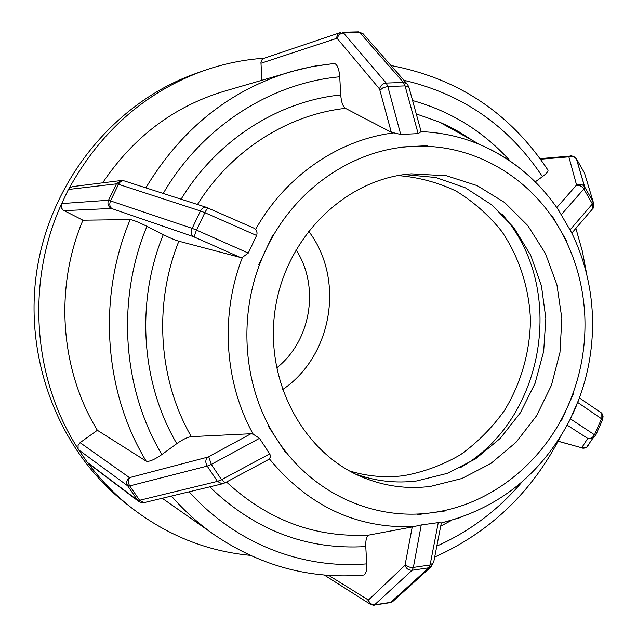 <?xml version="1.0" encoding="UTF-8"?>
<svg xmlns="http://www.w3.org/2000/svg" width="637" height="637" viewBox="0 0 637 637"><rect width="100%" height="100%" fill="white"/><g stroke="black" fill="none" stroke-linecap="round" stroke-linejoin="round"><path stroke-width="0.96" d="M78.112 448.759L78.685 449.865L127.726 485.88C126.03 482.758 126.564 479.972 129.335 477.511L80.079 442.651L78.064 445.406L78.112 448.759C33.036 379.357 25.83 282.995 61.128 204.811L68.398 189.476L116.42 183.854L120.982 180.55L72.355 186.633L69.099 188.401L68.398 189.476M80.079 442.651L97.35 430.27L146.191 461.148C149.082 461.96 154.313 459.755 161.894 454.523L176.791 443.639C182.779 439.419 187.636 437.086 191.339 436.64L250.97 433.733L253.215 434.203L259.482 438.336L269.969 454.3L270.335 457.183L268.949 459.293M269.682 453.878L221.541 479.709L211.301 464.381L207.2 466.093C205.345 462.757 205.385 459.803 207.336 457.223L130.004 477.511C128.045 479.979 127.949 482.774 129.733 485.912L207.2 466.093L217.432 481.389L139.591 500.284L129.733 485.912L127.726 485.88L137.56 500.22L87.285 462.319L78.685 449.865M87.285 462.319L88.113 463.242C100.75 480.131 115.154 494.949 131.318 507.689C167.133 535.319 206.722 551.196 250.07 555.329M269.212 459.158L225.187 482.735L221.541 479.709L217.432 481.389L222.122 483.881L144.185 502.601L139.591 500.284L137.56 500.22L138.778 501.494L88.113 463.242M253.996 228.245L255.676 229.28L256.48 230.721L257.069 232.951L256.815 234.981L248.279 253.064L242.458 257.3L240.237 257.404L178.854 241.208C175.008 240.085 169.816 237.896 163.279 234.623L146.956 226.318C138.675 222.217 133.085 219.972 130.187 219.582L82.937 220.203L63.111 210.13L61.351 207.75L61.128 204.811M358.432 31.85L359.817 32.567L403.428 82.452L405.06 85.891L418.151 133.619L421.161 131.644C441.831 132.456 461.586 136.851 480.433 144.838L439.108 121.938L456.53 130.458L472.988 140.713M418.151 133.619L400.721 134.447L391.301 132.257L345.445 108.346C342.865 106.538 341.297 102.071 340.739 94.937L339.728 76.798C339.003 68.493 337.14 64.05 334.138 63.477L312.098 66.566L290.297 71.838C229.376 90.462 181.219 129.136 145.825 187.859M261.918 80.174L260.939 62.33L261.966 59.798L264.251 58.222C243.517 59.615 223.141 63.843 203.115 70.906C145.34 92.118 100.67 131.278 69.099 188.401M593.939 204.74L593.238 202.017L584.742 187.111L576.509 158.971L584.44 172.914L593.246 202.048L592.378 203.928L570.035 229.917L571.723 232.919M570.035 229.917L558.331 209.804M589.074 444.944L586.382 447.636L592.673 438.495L595.579 435.501L570.402 418.859L568.491 422.681M570.402 418.859L578.993 399.112M268.456 426.424L285.456 452.405M272.612 235.467L258.765 264.825M427.331 145.698L398.205 147.171M567.121 241.813L552.375 216.317M535.231 181.887L542.437 176.624C546.355 173.694 548.21 171.56 548.011 170.214L547.788 169.856M561.619 420.237L573.865 392.718M460.057 467.813C545.447 419.942 567.368 286.602 501.789 213.921M439.554 511.694L431.87 512.721L439.554 511.694M417.577 514.624L446.051 510.842M374.261 605.102L412.123 570.258L413.357 567.424L421.256 524.944L438.264 522.619L441.33 522.945L460.854 517.443M421.256 524.944L412.235 526.95L405.036 565.234L368.425 600.046L328.732 575.402M171.441 496.056C184.316 510.858 198.569 523.741 214.207 534.722C260.342 566.006 310.171 579.447 363.687 575.044C365.925 574.168 366.936 570.449 366.729 563.872L365.773 546.562C365.558 539.794 366.641 535.956 369.014 535.048L412.235 526.95M333.724 63.541L315.012 66.041L299.525 69.337L223.706 91.402C173.79 106.554 133.436 137.035 102.645 182.843M430.501 486.405L461.809 478.538L490.777 463.537L516.074 442.245L536.585 415.746L551.435 385.313L559.979 352.341L561.842 318.349L556.929 284.866L545.407 253.43L527.747 225.53L504.663 202.534L477.185 185.63L446.553 175.788L411.295 173.853C346.711 178.495 287.12 235.475 275.542 307.106C263.583 378.673 301.795 451.737 361.498 476.81C383.808 486.166 406.812 489.367 430.501 486.405M82.937 220.203C54.249 287.9 60.204 369.611 97.35 430.27M203.115 70.906L195.702 73.542C116.109 101.665 52.043 178.424 37.288 267.946C22.613 357.476 58.731 450.701 125.131 502.824L131.318 507.689M355.279 473.96C375.328 481.214 395.816 483.539 416.757 480.943L447.254 473.371L475.505 458.919L500.236 438.391L520.365 412.808L535.048 383.378L543.664 351.449L545.829 318.444L541.442 285.846L530.661 255.118L513.892 227.696L491.828 204.883L465.424 187.843L435.851 177.516L404.495 174.562M349.402 470.894C367.191 476.357 385.25 477.957 403.571 475.696C423.661 472.105 442.635 465.106 460.511 454.707C477.384 442.556 491.995 427.873 504.345 410.666C520.962 383.482 529.984 352.102 530.462 319.981C529.14 287.932 519.251 257.244 501.757 231.414C488.81 215.218 473.625 201.794 456.203 191.14C437.802 182.357 418.382 177.174 397.942 175.581M282.446 389.701C332.554 356.123 345.238 278.918 308.523 231.064M276.538 368.011C311.127 340.93 320.077 286.451 295.982 249.728M130.004 477.511L129.335 477.511M259.482 438.336L211.301 464.381L208.697 456.649L207.336 457.223M250.97 433.733L208.697 456.649M222.663 483.754L225.371 482.639M138.778 501.494C141.756 502.8 143.556 503.174 144.185 502.601L144.71 502.474M61.542 203.585L108.513 200.241C107.239 203.721 108.155 206.46 111.268 208.458L111.953 208.625C109.675 206.834 109.222 204.198 110.575 200.727L118.506 184.292L200.464 210.958L192.175 228.372L108.513 200.241L116.42 183.854L118.506 184.292C119.995 181.593 121.898 180.462 124.223 180.908L124.43 180.98M248.279 253.064L196.546 230.116L204.843 212.67L200.464 210.958C202.017 208.092 203.951 206.874 206.277 207.304L206.484 207.367M256.568 235.475L204.843 212.67C206.364 209.621 207.558 208.108 208.426 208.124L208.625 208.275M194.858 237.227C194.365 236.096 194.93 233.723 196.546 230.116L192.175 228.372C190.742 232.051 191.156 234.806 193.401 236.645L240.237 257.404M111.953 208.625L193.401 236.645M63.947 210.656L111.268 208.458M264.116 58.262L340.389 32.567C337.96 33.57 336.742 35.489 336.742 38.331L337.284 38.554C338.08 35.242 340.158 33.371 343.51 32.957L342.276 32.24L358.559 31.85L363.042 33.689L406.804 83.59L403.428 82.452L386.229 83.073L343.51 32.957L359.817 32.567L363.695 34.438M400.721 134.447L387.829 86.528L405.06 85.891L408.938 87.317L407.497 84.387M421.184 131.803L409.065 87.771M380.082 90.136L383.163 87.675L387.829 86.528L386.229 83.073C382.678 83.543 380.456 85.517 379.556 88.989L391.301 132.257M337.284 38.554L379.556 88.989M260.915 63.27L336.742 38.331M561.261 214.701L583.858 188.99L592.378 203.928L592.521 208.896L591.892 209.637M576.262 185.638C579.304 184.937 581.836 186.06 583.858 188.99L584.607 186.888C582.521 184.22 579.837 183.591 576.565 185.017L556.786 207.558M571.819 233.102L592.521 208.896C593.891 207.893 594.13 205.608 593.246 202.048L584.607 186.888L576.389 158.756C574.447 156.264 571.954 155.683 568.905 157.02L576.565 185.017M576.389 158.764C572.448 155.946 570.577 155.03 570.76 156.017L568.905 157.02M540.502 159.242L568.491 156.877M558.092 441.25L582.162 447.891L558.131 441.178M582.162 447.891C582.513 448.376 583.922 448.297 586.382 447.636L581.374 447.588M577.695 402.449L602.65 419.52L595.579 435.501L592.673 438.495L587.712 438.495L581.78 447.636M579.423 397.958L600.444 412.266L601.83 414.138L601.854 418.119L594.568 434.633C592.84 437.762 590.443 438.941 587.378 438.176L587.712 438.495M567.177 425.166L587.378 438.176M595.579 435.565L602.65 419.52C602.498 409.806 600.619 414.026 600.444 412.266L599.895 411.892M602.65 419.584L603.056 416.502M584.822 316.223C586.056 347.635 580.355 377.717 567.726 406.454C542.923 462.98 490.402 505.125 431.87 512.721C373.561 521.058 311.636 493.173 276.991 439.434C241.678 386.372 236.837 310.323 265.709 250.134C293.768 189.46 353.057 148.867 412.816 146.43C472.726 143.118 529.88 176.648 559.764 229.097C574.972 255.771 583.325 284.811 584.822 316.223M518.653 167.332C506.853 158.175 494.113 150.674 480.433 144.838C513.072 159.178 539.404 181.386 559.437 211.46M393.387 132.95C338.486 139.79 285.543 175.939 255.676 229.28M242.458 257.3C220.036 314.718 224.391 382.55 253.215 434.203M269.459 458.959C308.475 506.216 356.736 528.782 414.233 526.656M369.014 535.048C315.411 537.954 267.914 520.286 226.517 482.026M416.264 113.919L439.108 121.938L446.696 125.362L458.982 131.819L473.06 140.753M197.478 204.469C231.207 150.364 287.558 114.692 345.445 108.346M209.708 486.867C254.617 530.223 306.644 550.121 365.773 546.562M440.708 526.114L451.633 520.333M510.587 161.432C483.746 131.612 451.076 111.308 412.577 100.535M340.739 94.937C278.122 101.291 216.946 140.132 181.091 199.198M366.729 563.872C302.384 569.367 235.26 543.504 189.157 491.804M522.165 481.779C498.381 509.879 469.931 531.314 436.823 546.076M403.914 80.294C462.645 93.981 508.82 126.094 542.437 176.624M163.223 193.457C201.953 126.874 270.207 83.168 339.728 76.798M324.297 575.052L370.201 604.187L367.907 600.086M405.036 565.234C406.279 568.722 408.643 570.394 412.123 570.258L428.82 567.806L390.776 602.347L375.034 604.76C371.761 604.911 369.556 603.343 368.425 600.046M438.264 522.619L430.086 564.987L413.357 567.424C409.822 567.678 407.178 566.635 405.435 564.286M441.33 522.913L433.598 562.694L430.086 564.987L428.82 567.806L431.982 565.974M433.733 561.977L430.771 567.089L392.623 601.654L389.971 602.69M370.201 604.187C372.661 605.166 374.102 605.461 374.532 605.054L390.258 602.65L393.738 600.643M191.339 436.64C158.422 379.875 153.318 304.47 178.854 241.208M163.279 234.623C135.585 302.217 141.159 383.148 176.791 443.639M161.894 454.523C122.471 388.777 116.26 300.051 146.956 226.318M130.187 219.582C97.318 297.559 104.022 391.779 146.191 461.148M254.633 228.46L206.277 207.304L124.223 180.908L120.982 180.55M570.76 156.017L540.065 158.637M441.345 522.921C498.66 508.517 541.482 474.247 569.804 420.109M573.077 413.317L576.525 405.403M578.022 401.644C588.779 373.696 593.573 344.76 592.394 314.837C591.064 285.519 584.018 257.897 571.262 231.979M560.154 437.253C531.855 492.226 490.036 532.166 434.689 557.072M575.872 228.365L582.417 251.464L586.868 275.112M390.935 65.5C458.051 78.311 510.404 113.219 548.019 170.214M162.228 498.269L214.207 534.722"/></g></svg>

